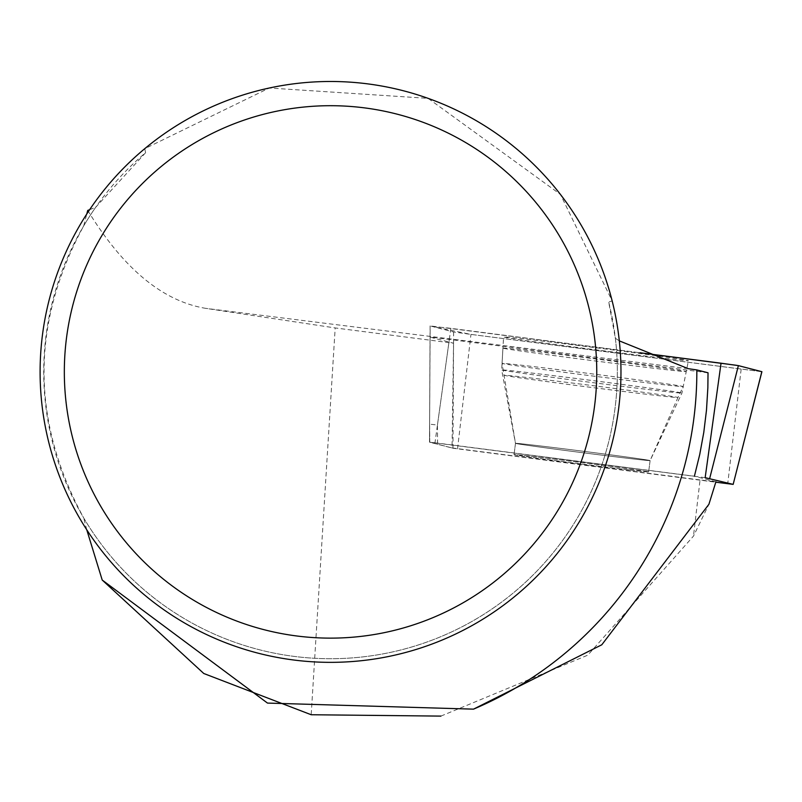 <?xml version="1.0" encoding="UTF-8"?>
<svg xmlns="http://www.w3.org/2000/svg" width="802" height="802" viewBox="0 0 802 802"><rect width="100%" height="100%" fill="white"/><g stroke="black" fill="none" stroke-linecap="round" stroke-linejoin="round"><path stroke-width="0.6" stroke-dasharray="4.01 3.01" d="M628.908 469.902A67.859 0.752 7.3 0 1 555.525 460.669A67.859 0.752 7.3 0 1 514.042 454.664A67.859 0.752 7.3 0 1 581.44 462.533A67.859 0.752 7.3 0 1 648.648 471.897A67.859 0.752 7.3 0 1 628.908 469.902M705.158 477.681L429.501 442.183L452.97 448.238L715.815 482.192M761.82 371.707L470.954 334.404L453.621 331.988L430.103 325.903L639.796 352.73L445.651 327.687L433.421 326.775L471.055 334.414L761.83 371.677M661.309 357.903A93.182 1.033 7.3 0 1 560.578 345.231A93.182 1.033 7.3 0 1 503.576 336.97A93.182 1.033 7.3 0 1 530.693 339.707A93.182 1.033 7.3 0 1 631.495 352.389A93.182 1.033 7.3 0 1 688.427 360.639A93.182 1.033 7.3 0 1 661.309 357.903M145.593 152.711L95.679 207.307A286.805 286.805 0 0 0 83.739 225.813C30.817 323.216 30.817 420.619 83.739 518.022A286.805 286.805 0 0 0 615.365 338.274L608.678 301.923L612.187 300.971L560.448 194.435L428.108 98.355L269.312 88.009L144.751 148.671L145.593 152.711A286.805 286.805 0 0 0 441.691 636.307A286.805 286.805 0 0 0 608.678 301.923M615.365 338.274L619.314 340.87M86.766 529.811L83.739 518.022M89.644 209.673L95.679 207.307M83.739 225.813L86.766 214.024M708.026 372.78L449.331 339.406L430.052 337.131L453.551 343.206L335.186 327.938L311.196 714.742M87.739 210.425C123.207 268.48 162.505 301.121 205.633 308.339L335.186 327.938M440.889 716.106L587.806 655.154L693.479 536.107L708.918 504.268M453.551 343.206L452.037 447.937L429.752 442.183L429.631 424.138L437.441 425.06L437.571 443.095L694.402 476.228L715.925 481.781L700.066 479.937L693.479 536.107M144.751 148.671A290.444 290.444 0 0 0 366.283 660.146A290.444 290.444 0 0 0 612.187 300.971M648.658 471.837A67.859 0.752 7.3 0 1 581.26 463.967A67.859 0.752 7.3 0 1 514.052 454.604A67.859 0.752 7.3 0 1 581.45 462.473A67.859 0.752 7.3 0 1 648.658 471.837L650.101 460.589A67.859 0.752 -172.7 0 0 608.618 454.574A67.859 0.752 -172.7 0 0 535.235 445.341A67.859 0.752 -172.7 0 0 515.486 443.356A67.859 0.752 -172.7 0 0 556.969 449.371A67.859 0.752 -172.7 0 0 630.352 458.594A67.859 0.752 -172.7 0 0 650.101 460.589A67.859 0.752 7.3 0 1 582.703 452.719A67.859 0.752 7.3 0 1 515.486 443.356A67.859 0.752 7.3 0 1 582.894 451.225A67.859 0.752 7.3 0 1 650.101 460.589L677.951 397.521A87.468 0.972 7.3 0 1 591.064 387.376A87.468 0.972 7.3 0 1 504.428 375.306A87.468 0.972 7.3 0 1 529.881 377.872A87.468 0.972 7.3 0 1 624.768 389.802A87.468 0.972 7.3 0 1 677.951 397.521L683.244 386.574A91.338 1.013 -172.7 0 0 627.445 378.484A91.338 1.013 -172.7 0 0 528.638 366.053A91.338 1.013 -172.7 0 0 502.052 363.376A91.338 1.013 -172.7 0 0 592.528 375.978A91.338 1.013 -172.7 0 0 683.244 386.574L688.427 360.639M437.571 443.095L429.752 442.183M452.037 447.937L700.066 479.937M502.934 348.118A92.4 1.023 7.3 0 1 594.753 358.845A92.4 1.023 7.3 0 1 686.241 371.597A92.4 1.023 7.3 0 1 594.452 360.87A92.4 1.023 7.3 0 1 502.934 348.118L501.681 369.953A90.877 1.013 7.3 0 1 591.946 380.489A90.877 1.013 7.3 0 1 681.961 393.03A90.877 1.013 7.3 0 1 681.961 393.04A90.877 1.013 7.3 0 1 681.951 393.04A90.877 1.013 7.3 0 1 591.686 382.494A90.877 1.013 7.3 0 1 501.681 369.963A90.877 1.013 7.3 0 1 501.681 369.953L515.486 443.356L514.052 454.604M430.113 337.161L429.601 424.138L430.052 337.131M736.667 365.331L738.381 365.622M450.864 328.349L434.975 442.824M457.531 448.869L470.954 334.404M741.148 369.261L727.725 483.726M430.103 325.903L429.501 442.183L430.173 325.933M453.621 331.988L452.97 448.238M688.266 368.669L205.633 308.339M437.441 425.06L449.331 339.406M514.042 454.664L515.486 443.356L502.052 363.376L503.576 336.97M648.648 471.897L650.101 460.589L681.951 393.04L686.241 371.597M429.722 442.173L429.601 424.128"/><path stroke-width="1.2" d="M715.815 482.192L733.188 484.378L705.158 477.681L721.048 363.206L738.381 365.622L761.82 371.707M736.667 365.331L639.796 352.73L721.048 363.206M619.314 340.87L688.266 368.669L696.828 369.933A366.293 366.293 0 0 1 473.511 709.148L267.497 703.083L102.205 580.036L86.766 529.811M86.766 214.024L87.739 210.425L89.644 209.673M694.402 476.228L699.745 454.443L703.785 432.378L706.492 410.113L707.855 387.727L708.026 372.78L696.828 369.933M440.889 716.106L311.196 714.742L203.768 673.49L102.205 580.036M473.511 709.148L601.791 644.788L708.918 504.268L715.925 481.781M40.1 371.917A290.444 290.444 0 0 1 475.756 120.39A290.444 290.444 0 0 1 475.756 623.445A290.444 290.444 0 0 1 40.1 371.917M64.33 371.917A266.204 266.204 0 0 1 463.646 141.373A266.204 266.204 0 0 1 463.646 602.462A266.204 266.204 0 0 1 64.33 371.917M709.72 478.313L738.381 365.622L761.83 371.677L733.168 484.368L761.9 371.707"/></g></svg>
